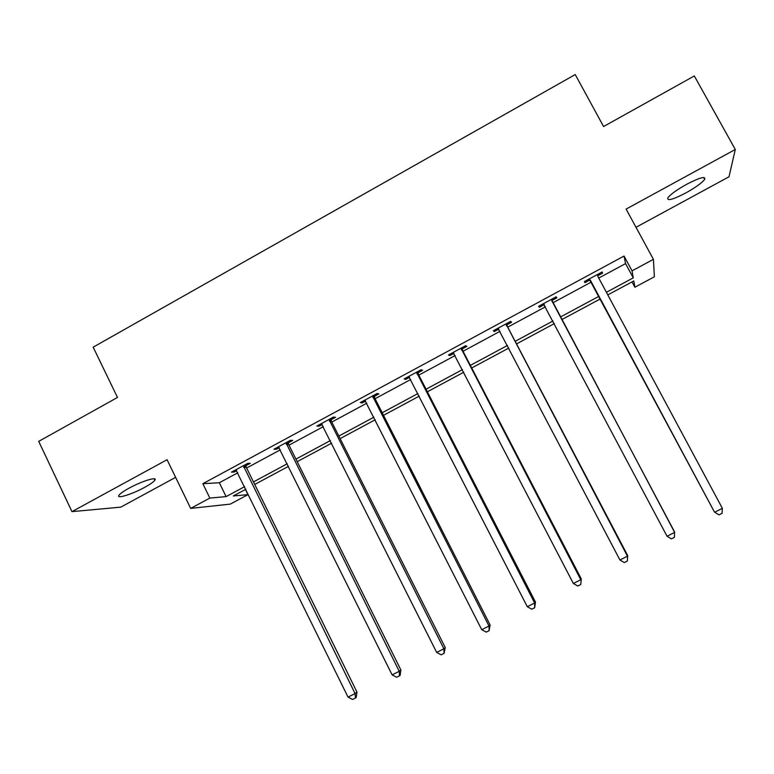 <?xml version="1.0" encoding="UTF-8"?>
<svg xmlns="http://www.w3.org/2000/svg" width="774" height="774" viewBox="0 0 774 774"><rect width="100%" height="100%" fill="white"/><g stroke="black" fill="none" stroke-linecap="round" stroke-linejoin="round"><path stroke-width="1.16" d="M144.767 487.291C150.262 484.263 153.629 481.892 154.868 480.18C157.944 476.184 141.758 481.138 129.006 488.201C123.521 491.229 120.173 493.589 118.973 495.273C115.984 499.307 132.373 494.16 144.767 487.291M685.87 192.919C695.671 187.434 701.941 182.906 704.688 179.326C705.685 175.93 699.648 177.594 686.577 184.338C676.718 189.872 670.477 194.38 667.846 197.873C666.936 201.25 672.945 199.595 685.87 192.919M245.416 489.468L247.961 494.644L230.304 504.106L190.685 508.392L209.851 498.079L226.114 496.608L244.623 486.662M636.005 227.295L729.002 176.782L735.3 149.479L694.317 75.958L603.585 126.53L575.237 74.556L93.18 347.168L117.484 397.459L38.7 441.364L71.972 511.633L120.773 507.144L175.621 477.355M598.757 278.05L625.556 263.595L624.038 256.039L632.048 270.852L653.42 259.348L654.378 276.782L634.883 287.231L633.8 280.952L607.803 294.904M632.01 281.91L634.883 287.231M624.038 256.039L202.836 483.692L219.332 482.744L237.802 472.779M246.625 468.018L280.343 449.829M288.983 445.166L323.339 426.629M331.804 422.062L366.808 403.186M375.071 398.716L410.742 379.483M418.811 375.119L455.151 355.518M463.026 351.27L500.052 331.291M507.725 327.15L545.447 306.804M552.917 302.779L591.249 282.094M597.809 275.708L602.578 273.135L602.182 271.964L584.428 281.552L584.931 282.665L589.682 280.101M552.133 300.37L556.845 297.826L556.167 296.819L538.607 306.301L539.391 307.249L544.093 304.704M506.951 324.761L511.624 322.236L510.656 321.394L493.29 330.769L494.354 331.562L498.872 329.124M462.272 348.881L466.886 346.384L465.648 345.697L448.465 354.976L449.81 355.605L453.99 353.35M418.066 372.739L422.633 370.282L421.124 369.74L404.125 378.912L405.731 379.395L409.591 377.315M374.335 396.346L378.854 393.908L377.083 393.521L360.268 402.596L362.135 402.935L365.667 401.029M331.069 419.702L335.539 417.292L333.517 417.051L316.885 426.029L319.004 426.213L322.226 424.481M288.267 442.805L292.688 440.425L290.414 440.319L273.957 449.21L276.328 449.259L279.24 447.682M245.919 465.667L250.292 463.307L247.767 463.345L231.484 472.14L234.106 472.053L236.709 470.64M190.685 508.392L167.068 459.717L71.972 511.633M202.836 483.692L209.851 498.079M735.3 149.479L626.118 209.086L653.42 259.348M245.88 489.216L233.313 495.96L247.961 494.644M600.276 298.948L561.837 319.585M554.358 323.6L516.529 343.908M508.837 348.039L471.705 367.969M463.81 372.217L427.374 391.779M419.276 396.124L383.517 415.319M375.226 419.769L340.125 438.616M331.649 443.173L297.197 461.662M288.528 466.316L254.723 484.466M606.4 292.291L633.258 277.856L632.048 270.852M253.466 481.912L287.26 463.761M295.929 459.108L330.353 440.609M338.838 436.052L373.919 417.196M382.201 412.745L417.95 393.54M426.048 389.196L462.465 369.624M470.36 365.386L507.473 345.446M515.165 341.315L552.975 320.997M560.453 316.972L598.883 296.336M625.556 263.595L633.258 277.856M219.332 482.744L226.114 496.608M601.998 272.071L602.578 273.135M538.83 306.175L539.391 307.249M493.802 330.498L494.354 331.562M449.259 354.55L449.81 355.605M405.189 378.341L405.731 379.395M361.603 401.88L362.135 402.935M318.482 425.168L319.004 426.213M275.805 448.204L276.328 449.259M233.593 471.008L234.106 472.053M590.407 280.275L714.354 511.856L589.207 278.969M722.365 508.334L722.065 513.336L718.998 514.874L714.683 512.204L722.365 508.334L597.886 276.434M597.383 274.557L597.441 275.08M590.872 281.388L588.666 279.269M597.673 274.402L597.857 276.231M551.427 299.374L674.638 532.406L667.043 536.237L543.338 303.747M551.997 299.064L552.539 302.073L674.57 531.922L674.425 537.33L671.387 538.859L667.043 536.237M544.538 305.072L543.096 303.872M505.964 323.929L627.453 556.206L619.935 559.989L497.963 328.244M506.825 323.455L507.357 326.454L627.685 555.568L627.327 561.063L624.318 562.572L619.935 559.989M627.685 555.568L627.327 561.063M461.004 348.203L580.781 579.736L573.36 583.48L453.09 352.47M462.146 347.584L462.668 350.564L581.313 578.952L580.742 584.525L577.772 586.015L573.36 583.48M581.313 578.952L580.742 584.525M416.528 372.217L534.641 603.004L527.297 606.71L408.711 376.445M417.941 371.452L418.453 374.423L535.463 602.085L534.641 603.004L534.679 607.725L531.748 609.206L527.297 606.71M535.463 602.085L534.679 607.725M372.536 395.969L489.004 626.021L481.738 629.688L364.796 400.148M374.219 395.069L374.722 398.02L490.106 624.957L489.004 626.021L489.129 630.675L486.227 632.135L481.738 629.688M490.106 624.957L489.129 630.675M329.018 419.469L443.87 648.786L436.681 652.414L321.365 423.61M330.953 418.424L331.446 421.366L445.253 647.586L443.87 648.786L444.073 653.372L441.199 654.823L436.681 652.414M445.253 647.586L444.073 653.372M285.964 442.718L399.229 671.3L392.118 674.889L278.388 446.811M288.151 441.538L288.644 444.469L400.884 669.965L399.229 671.3L399.51 675.818L396.675 677.25L392.118 674.889M400.884 669.965L400.168 675.276L399.51 675.818M243.365 465.725L355.072 693.572L348.039 697.113L235.877 469.77M245.803 464.41L246.287 467.322L356.988 692.111L355.072 693.572L355.43 698.032L352.625 699.444L348.039 697.113M356.988 692.111L356.195 697.432L355.43 698.032M589.614 279.308L590.078 280.43M551.475 299.896L552.181 300.883M551.833 301.086L552.539 302.073M543.735 304.076L544.49 305.033M506.012 324.441L507.009 325.274M506.37 325.631L507.357 326.454M461.052 348.716L462.32 349.393M461.401 349.896L462.668 350.564M416.576 372.729L418.115 373.252M416.925 373.91L418.453 374.423M372.584 396.482L374.384 396.849M372.923 397.652L374.722 398.02M329.066 419.982L331.117 420.205M329.405 421.153L331.446 421.366M286.012 443.221L288.315 443.308M286.341 444.392L288.644 444.469M243.413 466.229L245.958 466.171M243.733 467.39L246.287 467.322M154.868 480.18L154.2 478.796M704.688 179.326L703.672 177.498"/></g></svg>
